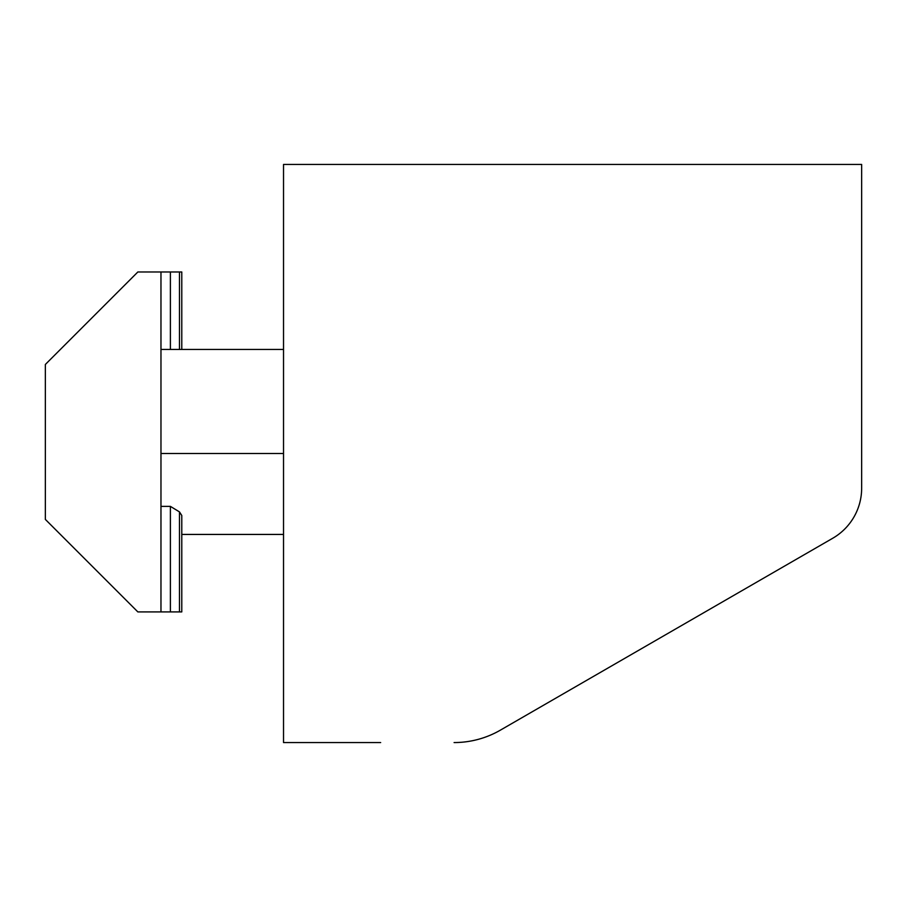 <?xml version="1.0" encoding="UTF-8"?>
<svg xmlns="http://www.w3.org/2000/svg" width="907" height="907" viewBox="0 0 907 907"><rect width="100%" height="100%" fill="white"/><g stroke="black" fill="none" stroke-linecap="round" stroke-linejoin="round"><path stroke-width="1.36" d="M160.97 506.367L170.391 506.367L179.473 511.899L181.785 515.493L181.785 611.908L160.97 611.908L160.97 271.975L181.785 271.975L181.785 349.444M454.09 742.561A92.503 92.503 0 0 0 500.347 730.169L832.739 538.248A57.81 57.81 0 0 0 861.65 488.181L861.65 164.439L283.528 164.439L283.528 742.561L380.657 742.561M665.092 635.047L500.347 730.169M181.785 534.438L283.528 534.438M160.97 349.444L283.528 349.444M160.97 271.975L137.853 271.975L45.35 364.467L45.35 519.405L137.853 611.908L160.97 611.908M170.391 611.908L170.391 506.367M170.391 349.444L170.391 271.975M160.97 453.5L283.528 453.5M179.473 611.908L179.473 511.899M179.473 349.444L179.473 271.975"/></g></svg>
